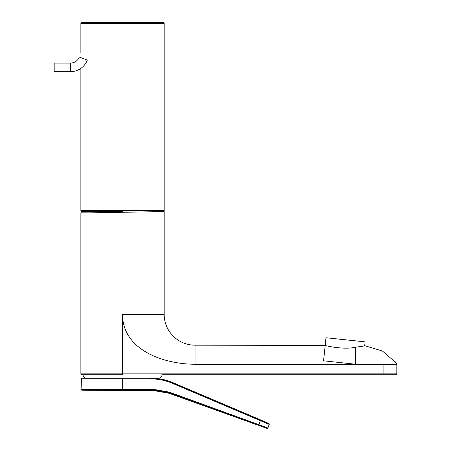 <?xml version="1.0" encoding="UTF-8"?>
<svg xmlns="http://www.w3.org/2000/svg" width="451" height="451" viewBox="0 0 451 451"><rect width="100%" height="100%" fill="white"/><g stroke="black" fill="none" stroke-linecap="round" stroke-linejoin="round"><path stroke-width="0.68" d="M195.063 354.08L195.063 345.184C178.01 345.184 164.158 331.333 164.158 314.274L164.158 211.57L80.881 212.996A0.857 0.857 0 0 1 81.727 212.139L122.52 211.423L81.738 211.423A0.857 0.857 0 0 1 80.881 210.566L164.158 210.566A0.857 0.857 0 0 1 163.995 211.068M163.301 22.55A0.857 0.857 0 0 1 164.158 23.407L80.881 23.407A0.857 0.857 0 0 1 81.738 22.55L163.301 22.55M80.881 210.566L80.881 68.366M80.881 52.925L80.881 23.407M164.158 210.566L164.158 23.407M80.881 212.996L80.881 373.856A0.857 0.857 90 0 0 81.738 374.713L122.52 374.713L122.52 373.856L396.818 373.856A0.857 0.857 0 0 1 395.961 374.713L162.01 374.713A3.433 3.433 0 0 1 158.577 378.152L150.465 378.152L160.539 378.998M395.961 374.713A0.857 0.857 0 0 0 396.818 373.856A0.857 0.857 0 0 1 395.961 374.713M394.433 364.245L396.818 364.245L396.818 373.856L396.818 364.245L395.476 362.125M325.182 345.376L195.063 345.184L195.063 364.245L355.608 364.245L323.564 360.806L325.983 337.748L365.09 341.858L364.667 345.906M195.063 364.245C163.747 364.245 122.52 350.089 122.52 314.274C122.52 350.089 163.747 364.245 195.063 364.245L355.608 364.245L355.608 347.219L365.209 345.838L382.431 351.008L395.803 362.615M355.608 364.245L396.818 364.245L395.031 361.522M122.52 211.423L81.727 212.139M195.063 345.184L324.466 345.184C323.655 345.291 342.946 350.151 355.608 347.219M164.158 314.274L122.52 314.274L122.52 373.856L80.881 373.856L81.738 374.713M155.505 378.355L150.606 378.152M122.497 378.152L82.685 378.152L122.497 378.152L122.52 378.851L81.4 378.851L81.406 380.255C80.983 387.68 80.983 387.68 81.406 380.255L81.4 378.851A0.688 0.676 90 0 0 81.4 378.851L81.394 378.834A0.688 0.688 0 0 0 81.394 378.84A0.688 0.676 90 0 1 82.076 378.152L150.459 378.152C158.132 378.158 165.528 379.663 172.648 382.662L162.039 379.342M81.017 385.977L81.4 380.244L81.079 389.512L81.749 390.188L154.281 390.684L169.04 393.278L267.065 428.416M81.079 385.532L81.141 385.013M81.208 384.353L81.298 383.356M258.586 425.327L258.863 424.69L267.928 427.993A0.688 0.688 20 0 1 267.054 428.411L169.114 392.77L154.445 390.188L81.749 390.188L122.492 390.188L122.514 389.512L81.079 389.512L154.49 389.512L169.384 392.139L258.863 424.69L260.334 420.653L172.417 383.305L172.648 382.662L268.864 423.54A0.688 0.688 -160 0 1 269.236 424.402L260.334 420.653L260.56 420.011L222.117 403.673M122.514 389.512L122.52 378.851L150.504 378.851C158.081 378.857 165.387 380.345 172.417 383.305M154.445 390.188L154.49 389.512M122.492 390.188L144.224 390.188M267.928 427.993L269.236 424.402L267.928 427.993L267.06 428.416M83.029 374.713A3.433 3.433 0 0 0 86.462 378.152L150.459 378.152L150.504 378.834M70.497 71.658A18.029 18.029 0 0 0 87.331 60.09L79.314 57.012A9.443 9.443 0 0 1 70.497 63.072L70.497 71.658L54.182 71.658L54.182 63.072L70.497 63.072M383.079 374.713L383.079 364.245M169.114 392.77L169.384 392.139M396.096 363.049L396.367 363.483M396.271 363.337L396.553 363.799M395.031 361.516L396.023 362.948M395.431 362.057L396.153 363.145M325.194 345.274L324.466 345.184M82.076 378.152A0.688 0.688 0 0 0 81.394 378.834A0.688 0.688 0 0 1 82.076 378.152M150.786 378.152C158.29 378.163 165.511 379.601 172.445 382.454L258.502 419.002L268.875 423.54L269.236 424.402"/></g></svg>
